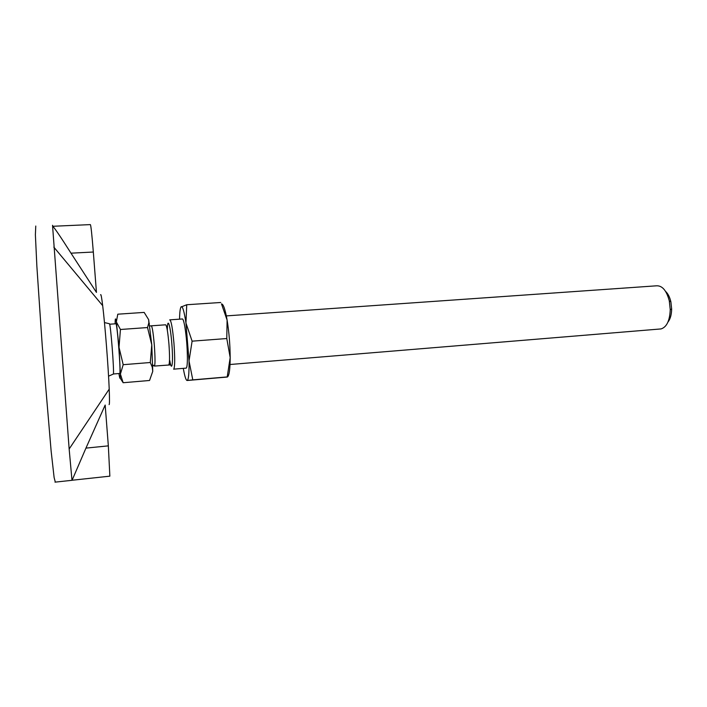 <?xml version="1.0" encoding="UTF-8"?>
<svg xmlns="http://www.w3.org/2000/svg" width="707" height="707" viewBox="0 0 707 707"><rect width="100%" height="100%" fill="white"/><g stroke="black" fill="none" stroke-linecap="round" stroke-linejoin="round"><path stroke-width="1.06" d="M667.912 322.145C670.316 319.069 671.562 314.677 671.65 308.968L670.89 301.862C669.794 297.152 668.018 293.67 665.57 291.39M118.944 373.561L119.112 374.666C119.943 379.747 120.376 379.544 120.402 374.056L123.195 364.688L119.015 347.296L120.437 329.489L116.337 321.924C115.524 317.363 115.126 318 115.153 323.833M120.19 378.13L123.151 382.726L120.402 374.056L119.015 347.296L116.337 321.924L117.795 314.191L144.166 312.406L148.656 319.679L148.85 322.843L147.524 327.553L151.775 344.804L150.291 362.514L123.195 364.688M150.291 362.514L152.261 367.145L152.747 371.378L149.548 380.481L123.151 382.726M660.603 328.994L661.072 328.923C666.728 327.085 669.785 320.669 670.236 309.675L669.299 300.899C666.551 290.524 662.273 285.495 656.467 285.814L226.328 315.896M173.666 369.195L173.754 369.151C174.938 366.836 175.009 358.228 173.957 343.319C172.588 328.172 171.182 320.351 169.733 319.856L169.715 319.864M109.32 323.691L109.479 323.744C110.646 324.681 114.18 369.628 113.42 374.021L113.067 374.224M147.524 327.553L120.437 329.489M109.638 324.213L115.807 323.779C116.982 320.421 121.118 372.872 119.722 373.455L119.598 373.464M152.747 371.378L151.775 344.804L148.656 319.679M185.95 368.144L186.153 368.17C186.957 367.79 187.373 364.388 187.399 357.972C187.284 347.013 186.427 336.567 184.819 326.625C183.838 321.146 182.963 318.601 182.194 318.99M183.307 368.4L183.652 370.309C184.916 377.052 186.082 380.446 187.143 380.49C188.566 379.853 189.193 373.349 189.025 360.968L185.959 323.011C184.2 311.433 182.618 306.007 181.204 306.723C180.241 307.731 179.693 311.875 179.551 319.166M227.521 376.928C229.218 375.497 230.111 369.072 230.182 357.645L227.186 377.052L187.143 380.49L192.79 379.871L189.025 360.968L192.101 341.163L185.959 323.011L186.728 304.744L180.921 307.094M221.477 303.869L227.097 320.085L226.788 338.538L230.182 357.574C230.093 344.707 229.059 332.21 227.097 320.085L226.929 319.087C225.073 308.986 223.271 303.939 221.512 303.939M226.85 376.946L192.79 379.871M226.788 338.538L192.101 341.163M220.761 302.49L186.728 304.744M55.323 482.112L54.121 477.561L51.125 450.978L42.27 346.068L36.879 266.468L35.385 234.777L35.765 226.037M109.099 404.607C109.585 404.554 109.62 399.393 109.214 389.124C108.357 367.295 104.981 324.213 102.683 305.654C101.658 297.285 100.96 293.67 100.58 294.828M52.725 226.284C54.289 227.521 60.378 236.483 71 253.177L96.452 292.406L93.324 252.028L71 253.177M52.928 226.275L90.355 224.605C90.911 225.126 91.901 234.273 93.324 252.028M109.859 476.164L108.339 445.861L85.945 448.114L72.096 480.247L109.744 476.173M108.339 445.861L105.175 405.04L85.945 448.114M71.981 480.239L69.153 448.998L52.53 225.294M149.76 325.989L151.218 325.821C152.199 326.254 153.233 332.652 154.312 345.007C155.186 357.168 155.24 364.185 154.471 366.067L154.241 366.04M151.395 325.812L165.571 324.805C166.702 325.22 167.815 331.583 168.92 343.894C169.777 356.01 169.751 363.009 168.832 364.9L168.62 364.918M167.347 330.381C167.294 316.011 170.369 324.531 171.828 343.611C173.401 362.444 171.934 373.561 169.786 360.623C170.643 368.02 169.866 363.557 169.839 364.945L154.471 366.067L152.809 364.998M182.494 318.963L169.989 319.838M661.072 328.923L230.031 364.503M186.25 368.117L173.754 369.151M149.371 323.452L148.85 322.843M152.827 366.332L152.261 367.145M670.89 301.862L669.299 300.899M671.65 308.968L670.236 309.675M113.429 373.976L119.722 373.455M109.479 323.744L104.468 322.578M108.56 376.168L113.42 374.021M71.902 480.318L54.996 482.147M102.683 305.654L53.829 247.123M109.214 389.124L69.153 448.998"/></g></svg>

